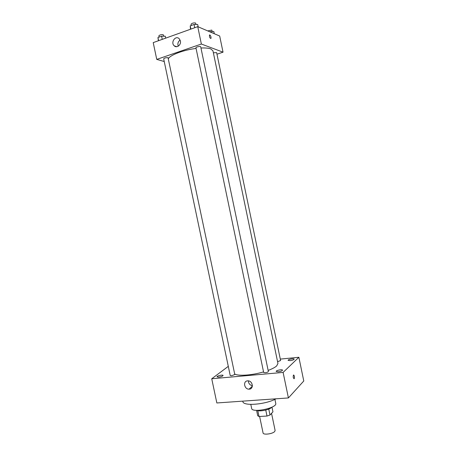 <?xml version="1.0" encoding="UTF-8"?>
<svg xmlns="http://www.w3.org/2000/svg" width="457" height="457" viewBox="0 0 457 457"><rect width="100%" height="100%" fill="white"/><g stroke="black" fill="none" stroke-linecap="round" stroke-linejoin="round"><path stroke-width="0.69" d="M259.622 416.476L263.072 432.962C263.198 435.201 272.915 433.933 274.76 431.414L275.108 430.448L271.544 413.351M265.751 410.078L267.002 416.041L259.022 416.51L257.714 415.75L256.583 410.352M271.972 407.141L272.949 411.82L270.001 415.03L267.002 416.041M268.762 409.089L270.001 415.03M271.704 407.273C269.761 409.746 259.679 411.854 256.914 410.363M257.794 410.643L259.022 416.51M274.914 399.361L275.748 403.371C277.428 407.981 251.95 413.305 251.647 408.409L250.802 404.394M276.017 398.812C265.506 404.639 242.907 406.359 242.856 401.514L242.776 401.143M280.301 359.099L298.872 357.271L303.779 380.995L288.413 397.938L216.841 402.965L211.734 378.767L228.294 366.354M218.76 377.128C221.279 376.757 222.719 376.202 223.079 375.465C223.016 374.477 216.681 375.894 217.024 376.825L218.76 377.128M278.29 371.792C280.821 371.438 282.237 370.895 282.535 370.164C282.46 369.085 275.817 370.41 276.182 371.427L278.29 371.792M290.166 360.647C292.537 360.31 293.862 359.819 294.142 359.168C294.085 358.197 287.773 359.425 288.11 360.339L290.166 360.647M298.872 357.271L283.112 372.426L288.413 397.938M283.112 372.426L211.734 378.767M247.568 380.858L247.945 380.847C252.892 380.727 254.041 389.318 249.054 389.153C244.238 389.404 242.741 381.064 247.568 380.858M252.401 385.708C249.876 385.131 248.534 383.52 248.362 380.881M293.463 375.077C294.422 375.494 294.674 376.682 294.217 378.647C293.245 378.287 292.988 377.105 293.44 375.1L293.463 375.077M293.634 374.986C294.491 375.825 294.685 377.042 294.217 378.647L294.028 378.756M231.579 375.757L234.801 374.517L168.033 57.696C165.914 57.588 164.463 57.97 163.675 58.85L230.219 375.523L231.579 375.757M277.57 361.67L280.598 360.55L216.641 52.624L213.362 52.778M265.18 372.741C267.071 372.478 268.139 372.067 268.373 371.512L200.709 46.803C200.657 45.94 195.647 47.008 195.944 47.819L263.666 372.478L265.18 372.741M268.139 370.404C272.161 368.908 275 367.422 276.662 365.943L277.947 363.475L212.956 50.813L210.734 48.888C208.575 48.105 205.319 47.814 200.96 48.014M234.687 373.969C238.017 376.265 252.058 375.328 263.546 371.907M168.467 58.525C170.575 54.829 183.982 49.853 196.076 48.442M216.966 54.194L223.033 52.178L201.366 44.032L156.751 59.399L164.234 61.524M156.751 59.399L153.221 42.615L197.744 26.643L219.68 36.029L223.033 52.178M197.744 26.643L201.366 44.032M180.384 40.93C181.378 44.843 176.813 48.448 174.226 45.831C170.318 42.592 175.522 35.012 179.167 38.685L180.384 40.93M209.826 34.915C210.82 35.92 211.197 37.103 210.951 38.468C209.854 38.222 209.357 37.074 209.46 35.023L209.826 34.915C210.82 35.92 211.191 37.103 210.951 38.468C209.854 38.222 209.352 37.074 209.455 35.023L209.826 34.915M178.253 46.186C177.419 43.644 178.041 41.604 180.121 40.073M198.167 26.826L197.687 24.524L194.054 24.472L190.226 25.855L190.478 29.254M194.054 24.472L194.728 27.723M190.226 25.855L190.9 29.099M191.283 25.472L191.032 24.261C191.871 23.193 193.374 22.77 195.539 22.987L196.064 24.501M165.668 38.148L165.257 36.206L161.584 36.206L157.945 37.52L158.413 40.753M161.584 36.206L162.252 39.376M157.945 37.52L158.608 40.679M159.105 37.103L158.847 35.886C159.613 34.903 161.07 34.509 163.206 34.698L163.777 36.206M214.287 33.721L213.836 31.544L209.734 31.773M210.454 31.522L210.58 32.139M207.701 30.905L211.78 30.082L212.259 31.533M249.054 389.153L252.367 386.176M176.75 46.694L174.226 45.831"/></g></svg>
